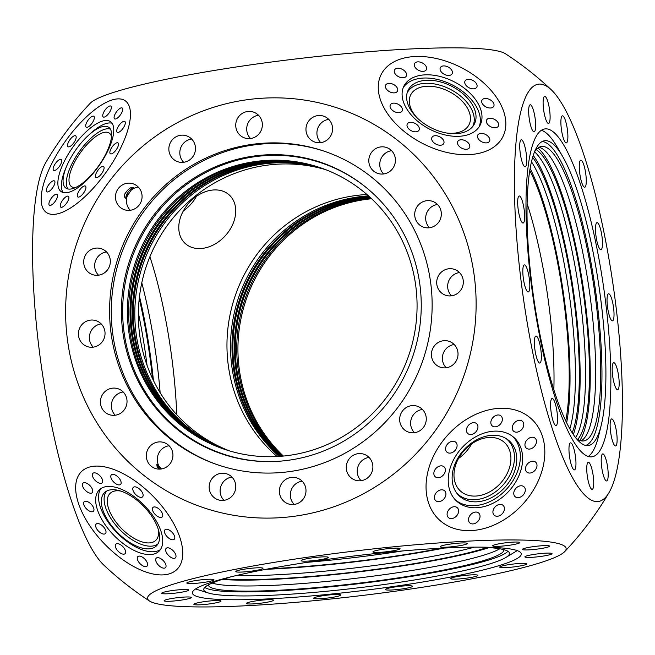 <?xml version="1.0" encoding="UTF-8"?>
<svg xmlns="http://www.w3.org/2000/svg" width="655" height="655" viewBox="0 0 655 655"><rect width="100%" height="100%" fill="white"/><g stroke="black" fill="none" stroke-linecap="round" stroke-linejoin="round"><path stroke-width="0.98" d="M474.531 547.138A148.734 15.884 -6.8 0 1 388.079 563.611A148.734 15.884 -6.8 0 1 236.258 575.548M224.035 578.848A148.734 15.884 173.2 0 0 388.554 567.582A148.734 15.884 173.2 0 0 487.189 547.465M402.399 550.97A148.734 15.884 -6.8 0 1 386.851 553.295A148.734 15.884 -6.8 0 1 307.277 562.309M268.943 568.761A148.734 15.884 173.2 0 0 387.326 557.266A148.734 15.884 173.2 0 0 441.167 548.219M225.778 449.731A148.734 144.378 108.9 0 1 131.925 295.241A148.734 144.378 108.9 0 1 258.291 162.833A148.734 144.378 108.9 0 1 322.26 168.384M321.802 168.22A148.734 144.378 -71.1 0 0 257.374 162.514A148.734 144.378 -71.1 0 0 130.984 295.168A148.734 144.378 -71.1 0 0 225.32 449.584M226.974 450.124A148.734 144.378 108.9 0 1 134.373 295.413A148.734 144.378 108.9 0 1 260.665 163.644A148.734 144.378 108.9 0 1 323.439 168.81M322.989 168.646A148.734 144.378 -71.1 0 0 259.748 163.332A148.734 144.378 -71.1 0 0 133.432 295.348A148.734 144.378 -71.1 0 0 226.515 449.977M370.108 197.335A148.734 144.378 -71.1 0 0 361.691 198.285A148.734 144.378 -71.1 0 0 241.286 302.422A148.734 144.378 -71.1 0 0 281.331 456.24M281.855 456.191A148.734 144.378 108.9 0 1 242.276 302.479A148.734 144.378 108.9 0 1 362.608 198.604A148.734 144.378 108.9 0 1 370.501 197.695M369.101 196.418A148.734 144.378 -71.1 0 0 359.317 197.474A148.734 144.378 -71.1 0 0 238.698 302.274A148.734 144.378 -71.1 0 0 279.963 456.347M280.487 456.306A148.734 144.378 108.9 0 1 239.689 302.332A148.734 144.378 108.9 0 1 360.234 197.785A148.734 144.378 108.9 0 1 369.485 196.77M412.658 131.328A6.632 4.135 27.3 0 0 419.061 130.108A6.632 4.135 27.3 0 0 413.682 122.796A6.632 4.135 27.3 0 0 407.279 124.016A6.632 4.135 27.3 0 0 412.658 131.328M395.718 112.169A6.632 4.135 27.3 0 0 402.121 110.941A6.632 4.135 27.3 0 0 396.742 103.637A6.632 4.135 27.3 0 0 390.339 104.857A6.632 4.135 27.3 0 0 395.718 112.169M391.051 92.38A6.632 4.135 27.3 0 0 397.462 91.16A6.632 4.135 27.3 0 0 392.083 83.848A6.632 4.135 27.3 0 0 385.672 85.076A6.632 4.135 27.3 0 0 391.051 92.38M399.918 77.274A6.632 4.135 27.3 0 0 406.321 76.045A6.632 4.135 27.3 0 0 400.942 68.742A6.632 4.135 27.3 0 0 394.539 69.962A6.632 4.135 27.3 0 0 399.918 77.274M419.929 70.887A6.632 4.135 27.3 0 0 426.339 69.667A6.632 4.135 27.3 0 0 420.96 62.356A6.632 4.135 27.3 0 0 414.549 63.576A6.632 4.135 27.3 0 0 419.929 70.887M445.727 74.94A6.632 4.135 27.3 0 0 452.138 73.72A6.632 4.135 27.3 0 0 446.759 66.409A6.632 4.135 27.3 0 0 440.348 67.629A6.632 4.135 27.3 0 0 445.727 74.94M470.405 88.343A6.632 4.135 27.3 0 0 476.815 87.123A6.632 4.135 27.3 0 0 471.436 79.812A6.632 4.135 27.3 0 0 465.025 81.032A6.632 4.135 27.3 0 0 470.405 88.343M487.345 107.502A6.632 4.135 27.3 0 0 493.755 106.282A6.632 4.135 27.3 0 0 488.376 98.979A6.632 4.135 27.3 0 0 481.965 100.199A6.632 4.135 27.3 0 0 487.345 107.502M492.011 127.291A6.632 4.135 27.3 0 0 498.414 126.071A6.632 4.135 27.3 0 0 493.035 118.76A6.632 4.135 27.3 0 0 486.632 119.98A6.632 4.135 27.3 0 0 492.011 127.291M483.144 142.397A6.632 4.135 27.3 0 0 489.555 141.177A6.632 4.135 27.3 0 0 484.176 133.874A6.632 4.135 27.3 0 0 477.765 135.094A6.632 4.135 27.3 0 0 483.144 142.397M463.134 148.783A6.632 4.135 27.3 0 0 469.537 147.563A6.632 4.135 27.3 0 0 464.158 140.252A6.632 4.135 27.3 0 0 457.755 141.472A6.632 4.135 27.3 0 0 463.134 148.783M437.335 144.73A6.632 4.135 27.3 0 0 443.738 143.511A6.632 4.135 27.3 0 0 438.359 136.199A6.632 4.135 27.3 0 0 431.948 137.419A6.632 4.135 27.3 0 0 437.335 144.73M171.233 539.507A6.632 3.3 -134.2 0 0 174.238 539.261A6.632 3.3 -134.2 0 0 173.559 534.193A6.632 3.3 -134.2 0 0 167.991 529.51A6.632 3.3 -134.2 0 0 164.986 529.756A6.632 3.3 -134.2 0 0 165.666 534.832A6.632 3.3 -134.2 0 0 171.233 539.507M172.437 558.068A6.632 3.3 -134.2 0 0 175.442 557.823A6.632 3.3 -134.2 0 0 174.77 552.755A6.632 3.3 -134.2 0 0 169.203 548.071A6.632 3.3 -134.2 0 0 166.19 548.317A6.632 3.3 -134.2 0 0 166.869 553.393A6.632 3.3 -134.2 0 0 172.437 558.068M162.489 567.901A6.632 3.3 -134.2 0 0 165.502 567.656A6.632 3.3 -134.2 0 0 164.823 562.588A6.632 3.3 -134.2 0 0 159.255 557.913A6.632 3.3 -134.2 0 0 156.242 558.158A6.632 3.3 -134.2 0 0 156.922 563.226A6.632 3.3 -134.2 0 0 162.489 567.901M144.059 566.379A6.632 3.3 -134.2 0 0 147.064 566.133A6.632 3.3 -134.2 0 0 146.393 561.057A6.632 3.3 -134.2 0 0 140.825 556.382A6.632 3.3 -134.2 0 0 137.812 556.627A6.632 3.3 -134.2 0 0 138.492 561.703A6.632 3.3 -134.2 0 0 144.059 566.379M122.084 553.901A6.632 3.3 -134.2 0 0 125.089 553.655A6.632 3.3 -134.2 0 0 124.409 548.579A6.632 3.3 -134.2 0 0 118.842 543.904A6.632 3.3 -134.2 0 0 115.837 544.149A6.632 3.3 -134.2 0 0 116.508 549.226A6.632 3.3 -134.2 0 0 122.084 553.901M102.442 533.809A6.632 3.3 -134.2 0 0 105.455 533.563A6.632 3.3 -134.2 0 0 104.775 528.495A6.632 3.3 -134.2 0 0 99.208 523.82A6.632 3.3 -134.2 0 0 96.195 524.066A6.632 3.3 -134.2 0 0 96.874 529.134A6.632 3.3 -134.2 0 0 102.442 533.809M90.415 511.498A6.632 3.3 -134.2 0 0 93.419 511.252A6.632 3.3 -134.2 0 0 92.74 506.184A6.632 3.3 -134.2 0 0 87.172 501.501A6.632 3.3 -134.2 0 0 84.167 501.746A6.632 3.3 -134.2 0 0 84.847 506.823A6.632 3.3 -134.2 0 0 90.415 511.498M89.203 492.937A6.632 3.3 -134.2 0 0 92.216 492.691A6.632 3.3 -134.2 0 0 91.536 487.623A6.632 3.3 -134.2 0 0 85.969 482.94A6.632 3.3 -134.2 0 0 82.964 483.185A6.632 3.3 -134.2 0 0 83.635 488.262A6.632 3.3 -134.2 0 0 89.203 492.937M99.151 483.103A6.632 3.3 -134.2 0 0 102.164 482.858A6.632 3.3 -134.2 0 0 101.484 477.782A6.632 3.3 -134.2 0 0 95.917 473.107A6.632 3.3 -134.2 0 0 92.904 473.352A6.632 3.3 -134.2 0 0 93.583 478.428A6.632 3.3 -134.2 0 0 99.151 483.103M117.581 484.626A6.632 3.3 -134.2 0 0 120.594 484.381A6.632 3.3 -134.2 0 0 119.914 479.313A6.632 3.3 -134.2 0 0 114.347 474.638A6.632 3.3 -134.2 0 0 111.342 474.875A6.632 3.3 -134.2 0 0 112.013 479.951A6.632 3.3 -134.2 0 0 117.581 484.626M159.255 469.127L157.151 466.835L156.799 464.493L157.724 464.78L161.474 468.955M139.564 497.104A6.632 3.3 -134.2 0 0 142.569 496.858A6.632 3.3 -134.2 0 0 141.898 491.79A6.632 3.3 -134.2 0 0 136.33 487.115A6.632 3.3 -134.2 0 0 133.317 487.361A6.632 3.3 -134.2 0 0 133.997 492.429A6.632 3.3 -134.2 0 0 139.564 497.104M159.198 517.196A6.632 3.3 -134.2 0 0 162.211 516.951A6.632 3.3 -134.2 0 0 161.531 511.874A6.632 3.3 -134.2 0 0 155.964 507.199A6.632 3.3 -134.2 0 0 152.951 507.445A6.632 3.3 -134.2 0 0 153.63 512.513A6.632 3.3 -134.2 0 0 159.198 517.196M120.495 131.156A6.632 2.481 -54.8 0 0 124.581 125.654A6.632 2.481 -54.8 0 0 124.835 121.478A6.632 2.481 -54.8 0 0 121.519 122.624A6.632 2.481 -54.8 0 0 117.433 128.134A6.632 2.481 -54.8 0 0 117.18 132.31A6.632 2.481 -54.8 0 0 120.495 131.156M113.675 152.59A6.632 2.481 -54.8 0 0 117.761 147.08A6.632 2.481 -54.8 0 0 118.015 142.905A6.632 2.481 -54.8 0 0 114.707 144.059A6.632 2.481 -54.8 0 0 110.621 149.561A6.632 2.481 -54.8 0 0 110.359 153.737A6.632 2.481 -54.8 0 0 113.675 152.59M133.571 187.739L133.669 187.911A6.632 2.481 -54.8 0 0 130.722 189.221A6.632 2.481 -54.8 0 0 125.932 198.146C124.818 198.416 124.393 197.089 124.638 194.183C128.462 188.525 131.475 186.429 133.669 187.911L130.975 190.425L125.932 198.146L125.31 198.146M99.257 176.244A6.632 2.481 -54.8 0 0 103.343 170.734A6.632 2.481 -54.8 0 0 103.596 166.558A6.632 2.481 -54.8 0 0 100.281 167.713A6.632 2.481 -54.8 0 0 96.195 173.223A6.632 2.481 -54.8 0 0 95.941 177.399A6.632 2.481 -54.8 0 0 99.257 176.244M81.097 195.788A6.632 2.481 -54.8 0 0 85.183 190.278A6.632 2.481 -54.8 0 0 85.437 186.102A6.632 2.481 -54.8 0 0 82.121 187.256A6.632 2.481 -54.8 0 0 78.035 192.766A6.632 2.481 -54.8 0 0 77.781 196.942A6.632 2.481 -54.8 0 0 81.097 195.788M64.067 205.981A6.632 2.481 -54.8 0 0 68.153 200.471A6.632 2.481 -54.8 0 0 68.407 196.295A6.632 2.481 -54.8 0 0 65.091 197.45A6.632 2.481 -54.8 0 0 61.005 202.96A6.632 2.481 -54.8 0 0 60.751 207.136A6.632 2.481 -54.8 0 0 64.067 205.981M52.719 204.09A6.632 2.481 -54.8 0 0 56.805 198.588A6.632 2.481 -54.8 0 0 57.059 194.412A6.632 2.481 -54.8 0 0 53.751 195.558A6.632 2.481 -54.8 0 0 49.657 201.069A6.632 2.481 -54.8 0 0 49.403 205.244A6.632 2.481 -54.8 0 0 52.719 204.09M50.108 190.63A6.632 2.481 -54.8 0 0 54.193 185.119A6.632 2.481 -54.8 0 0 54.447 180.944A6.632 2.481 -54.8 0 0 51.131 182.098A6.632 2.481 -54.8 0 0 47.045 187.608A6.632 2.481 -54.8 0 0 46.792 191.784A6.632 2.481 -54.8 0 0 50.108 190.63M56.919 169.195A6.632 2.481 -54.8 0 0 61.005 163.693A6.632 2.481 -54.8 0 0 61.267 159.517A6.632 2.481 -54.8 0 0 57.951 160.672A6.632 2.481 -54.8 0 0 53.866 166.173A6.632 2.481 -54.8 0 0 53.612 170.349A6.632 2.481 -54.8 0 0 56.919 169.195M71.346 145.541A6.632 2.481 -54.8 0 0 75.431 140.031A6.632 2.481 -54.8 0 0 75.685 135.855A6.632 2.481 -54.8 0 0 72.369 137.01A6.632 2.481 -54.8 0 0 68.284 142.52A6.632 2.481 -54.8 0 0 68.03 146.695A6.632 2.481 -54.8 0 0 71.346 145.541M89.506 125.997A6.632 2.481 -54.8 0 0 93.591 120.487A6.632 2.481 -54.8 0 0 93.845 116.32A6.632 2.481 -54.8 0 0 90.529 117.466A6.632 2.481 -54.8 0 0 86.444 122.976A6.632 2.481 -54.8 0 0 86.19 127.152A6.632 2.481 -54.8 0 0 89.506 125.997M106.536 115.804A6.632 2.481 -54.8 0 0 110.621 110.302A6.632 2.481 -54.8 0 0 110.875 106.126A6.632 2.481 -54.8 0 0 107.559 107.273A6.632 2.481 -54.8 0 0 103.474 112.783A6.632 2.481 -54.8 0 0 103.22 116.958A6.632 2.481 -54.8 0 0 106.536 115.804M117.875 117.695A6.632 2.481 -54.8 0 0 121.969 112.185A6.632 2.481 -54.8 0 0 122.223 108.009A6.632 2.481 -54.8 0 0 118.907 109.164A6.632 2.481 -54.8 0 0 114.822 114.674A6.632 2.481 -54.8 0 0 114.568 118.842A6.632 2.481 -54.8 0 0 117.875 117.695M438.441 130.877A37.179 23.162 27.3 0 0 473.54 125.424A37.179 23.162 27.3 0 0 444.205 83.062A37.179 23.162 27.3 0 0 407.623 91.381A37.179 23.162 27.3 0 0 438.441 130.877M472.591 126.693A36.827 22.95 27.3 0 0 442.731 86.075A36.827 22.95 27.3 0 0 407.14 92.895M479.165 126.775A42.812 26.675 27.3 0 0 443.697 81.261A42.812 26.675 27.3 0 0 403.267 87.582M438.727 133.096A42.812 26.675 27.3 0 0 480.082 125.211A42.812 26.675 27.3 0 0 445.359 78.043A42.812 26.675 27.3 0 0 404.004 85.928A42.812 26.675 27.3 0 0 438.727 133.096M139.523 547.293A37.179 18.512 -134.2 0 0 157.028 545.247A37.179 18.512 -134.2 0 0 152.116 516.754A37.179 18.512 -134.2 0 0 121.38 491.283A37.179 18.512 -134.2 0 0 105.209 492.036A37.179 18.512 -134.2 0 0 107.838 520.34A37.179 18.512 -134.2 0 0 139.523 547.293M106.691 491.07A36.827 18.34 -134.2 0 0 111.44 519.292A36.827 18.34 -134.2 0 0 141.93 544.6A36.827 18.34 -134.2 0 0 158.035 543.789M100.911 488.573A42.812 21.32 -134.2 0 0 107.641 521.372A42.812 21.32 -134.2 0 0 142.528 549.946A42.812 21.32 -134.2 0 0 160.377 549.635M139.646 552.755A42.812 21.32 -134.2 0 0 159.067 551.174A42.812 21.32 -134.2 0 0 154.703 518.441A42.812 21.32 -134.2 0 0 118.76 488.262A42.812 21.32 -134.2 0 0 99.339 489.834A42.812 21.32 -134.2 0 0 103.703 522.575A42.812 21.32 -134.2 0 0 139.646 552.755M84.454 181.615A37.179 13.927 -54.8 0 0 107.117 151.28A37.179 13.927 -54.8 0 0 109.18 127.635A37.179 13.927 -54.8 0 0 90.218 133.792A37.179 13.927 -54.8 0 0 88.196 135.577A37.179 13.927 -54.8 0 0 66.761 165.903A37.179 13.927 -54.8 0 0 66.294 188.337A37.179 13.927 -54.8 0 0 84.454 181.615M110.408 129.133A36.827 13.796 -54.8 0 0 93.231 136.174A36.827 13.796 -54.8 0 0 68.112 188.992M112.046 123.222A42.812 16.039 -54.8 0 0 92.633 131.581A42.812 16.039 -54.8 0 0 90.316 133.628L88.196 135.577M66.761 165.903L65.639 168.548A42.812 16.039 -54.8 0 0 63.085 192.513M82.497 184.153A42.812 16.039 -54.8 0 0 108.877 148.611A42.812 16.039 -54.8 0 0 110.515 121.666A42.812 16.039 -54.8 0 0 89.129 129.101A42.812 16.039 -54.8 0 0 62.749 164.642A42.812 16.039 -54.8 0 0 61.111 191.588A42.812 16.039 -54.8 0 0 82.497 184.153M475.89 522.985A6.632 4.953 132 0 0 478.707 513.053A6.632 4.953 132 0 0 472.656 512.996A6.632 4.953 132 0 0 469.832 522.919A6.632 4.953 132 0 0 475.89 522.985M454.472 517.646A6.632 4.953 132 0 0 457.296 507.715A6.632 4.953 132 0 0 451.238 507.65A6.632 4.953 132 0 0 448.421 517.581A6.632 4.953 132 0 0 454.472 517.646M441.789 500.731A6.632 4.953 132 0 0 444.606 490.8A6.632 4.953 132 0 0 438.555 490.734A6.632 4.953 132 0 0 435.739 500.666A6.632 4.953 132 0 0 441.789 500.731M441.233 476.775A6.632 4.953 132 0 0 444.057 466.843A6.632 4.953 132 0 0 437.999 466.778A6.632 4.953 132 0 0 435.182 476.709A6.632 4.953 132 0 0 441.233 476.775M452.957 452.187A6.632 4.953 132 0 0 455.774 442.264A6.632 4.953 132 0 0 449.723 442.199A6.632 4.953 132 0 0 446.906 452.122A6.632 4.953 132 0 0 452.957 452.187M473.811 433.569A6.632 4.953 132 0 0 476.627 423.646A6.632 4.953 132 0 0 470.577 423.58A6.632 4.953 132 0 0 467.76 433.504A6.632 4.953 132 0 0 473.811 433.569M498.218 425.906A6.632 4.953 132 0 0 501.034 415.974A6.632 4.953 132 0 0 494.983 415.909A6.632 4.953 132 0 0 492.167 425.84A6.632 4.953 132 0 0 498.218 425.906M519.628 431.244A6.632 4.953 132 0 0 522.444 421.321A6.632 4.953 132 0 0 516.394 421.255A6.632 4.953 132 0 0 513.577 431.178A6.632 4.953 132 0 0 519.628 431.244M532.31 448.159A6.632 4.953 132 0 0 535.127 438.228A6.632 4.953 132 0 0 529.076 438.17A6.632 4.953 132 0 0 526.26 448.094A6.632 4.953 132 0 0 532.31 448.159M532.867 472.116A6.632 4.953 132 0 0 535.684 462.193A6.632 4.953 132 0 0 529.633 462.127A6.632 4.953 132 0 0 526.817 472.05A6.632 4.953 132 0 0 532.867 472.116M521.151 496.703A6.632 4.953 132 0 0 523.967 486.771A6.632 4.953 132 0 0 517.917 486.706A6.632 4.953 132 0 0 515.092 496.637A6.632 4.953 132 0 0 521.151 496.703M500.289 515.321A6.632 4.953 132 0 0 503.106 505.39A6.632 4.953 132 0 0 497.055 505.324A6.632 4.953 132 0 0 494.238 515.256A6.632 4.953 132 0 0 500.289 515.321M493.51 496.564A37.179 27.756 132 0 0 507.158 439.218A37.179 27.756 132 0 0 475.374 440.545A37.179 27.756 132 0 0 457.673 494.247A37.179 27.756 132 0 0 493.51 496.564M456.83 493.199A36.827 27.485 132 0 0 491.438 494.509A36.827 27.485 132 0 0 506.028 438.498M455.692 500.207A42.812 31.956 132 0 0 493.583 499.634A42.812 31.956 132 0 0 512.881 436.623M495.876 501.697A42.812 31.956 132 0 0 514.06 437.622A42.812 31.956 132 0 0 474.99 437.204A42.812 31.956 132 0 0 456.805 501.28A42.812 31.956 132 0 0 495.876 501.697M446.784 133.039A32.758 20.411 27.3 0 0 468.988 124.794A32.758 20.411 27.3 0 0 442.42 88.695A32.758 20.411 27.3 0 0 410.775 94.729A32.758 20.411 27.3 0 0 416.907 117.613M490.439 491.438A32.758 24.448 132 0 0 504.358 442.403A32.758 24.448 132 0 0 474.457 442.092A32.758 24.448 132 0 0 460.547 491.119A32.758 24.448 132 0 0 490.439 491.438M471.633 443.893A32.758 24.448 -48 0 1 458.566 458.426M180.805 600.193A13.665 1.457 173.2 0 0 191.268 597.507A13.665 1.457 173.2 0 0 174.598 598.064A13.665 1.457 173.2 0 0 164.127 600.75A13.665 1.457 173.2 0 0 180.805 600.193M178.332 592.718A13.665 1.457 173.2 0 0 188.796 590.032A13.665 1.457 173.2 0 0 172.118 590.581A13.665 1.457 173.2 0 0 161.654 593.266A13.665 1.457 173.2 0 0 178.332 592.718M203.5 582.467A13.665 1.457 173.2 0 0 213.964 579.781A13.665 1.457 173.2 0 0 197.286 580.33A13.665 1.457 173.2 0 0 186.822 583.015A13.665 1.457 173.2 0 0 203.5 582.467M252.486 571.004A13.665 1.457 173.2 0 0 262.95 568.319A13.665 1.457 173.2 0 0 246.28 568.876A13.665 1.457 173.2 0 0 235.808 571.553A13.665 1.457 173.2 0 0 252.486 571.004M317.839 560.082A13.665 1.457 173.2 0 0 328.302 557.397A13.665 1.457 173.2 0 0 311.624 557.945A13.665 1.457 173.2 0 0 301.161 560.631A13.665 1.457 173.2 0 0 317.839 560.082M389.594 551.354A13.665 1.457 173.2 0 0 400.058 548.669A13.665 1.457 173.2 0 0 383.388 549.226A13.665 1.457 173.2 0 0 372.916 551.903A13.665 1.457 173.2 0 0 389.594 551.354M456.838 546.155A13.665 1.457 173.2 0 0 467.31 543.47A13.665 1.457 173.2 0 0 450.632 544.027A13.665 1.457 173.2 0 0 440.16 546.704A13.665 1.457 173.2 0 0 456.838 546.155M509.336 545.271A13.665 1.457 173.2 0 0 519.8 542.586A13.665 1.457 173.2 0 0 503.122 543.142A13.665 1.457 173.2 0 0 492.658 545.828A13.665 1.457 173.2 0 0 509.336 545.271M539.081 548.841A13.665 1.457 173.2 0 0 549.553 546.164A13.665 1.457 173.2 0 0 532.875 546.712A13.665 1.457 173.2 0 0 522.412 549.398A13.665 1.457 173.2 0 0 539.081 548.841M541.562 556.324A13.665 1.457 173.2 0 0 552.026 553.639A13.665 1.457 173.2 0 0 535.356 554.195A13.665 1.457 173.2 0 0 524.884 556.881A13.665 1.457 173.2 0 0 541.562 556.324M516.394 566.575A13.665 1.457 173.2 0 0 526.857 563.889A13.665 1.457 173.2 0 0 510.179 564.446A13.665 1.457 173.2 0 0 499.716 567.132A13.665 1.457 173.2 0 0 516.394 566.575M467.408 578.038A13.665 1.457 173.2 0 0 477.872 575.352A13.665 1.457 173.2 0 0 461.194 575.909A13.665 1.457 173.2 0 0 450.73 578.586A13.665 1.457 173.2 0 0 467.408 578.038M402.055 588.96A13.665 1.457 173.2 0 0 412.519 586.274A13.665 1.457 173.2 0 0 395.841 586.831A13.665 1.457 173.2 0 0 385.377 589.516A13.665 1.457 173.2 0 0 402.055 588.96M330.3 597.688A13.665 1.457 173.2 0 0 340.764 595.002A13.665 1.457 173.2 0 0 324.086 595.559A13.665 1.457 173.2 0 0 313.622 598.236A13.665 1.457 173.2 0 0 330.3 597.688M263.048 602.887A13.665 1.457 173.2 0 0 273.52 600.201A13.665 1.457 173.2 0 0 256.842 600.758A13.665 1.457 173.2 0 0 246.378 603.435A13.665 1.457 173.2 0 0 263.048 602.887M210.558 603.763A13.665 1.457 173.2 0 0 221.022 601.085A13.665 1.457 173.2 0 0 204.344 601.634A13.665 1.457 173.2 0 0 193.88 604.319A13.665 1.457 173.2 0 0 210.558 603.763M93.337 347.142A13.665 13.264 -71.1 0 0 96.162 320.721A13.665 13.264 -71.1 0 0 78.494 332.412A13.665 13.264 -71.1 0 0 93.337 347.142M101.197 323.906A13.665 13.264 -71.1 0 0 101.083 323.914A13.665 13.264 -71.1 0 0 93.223 347.158M98.627 275.174A13.665 13.264 -71.1 0 0 101.451 248.753A13.665 13.264 -71.1 0 0 83.783 260.444A13.665 13.264 -71.1 0 0 98.627 275.174M106.487 251.938A13.665 13.264 -71.1 0 0 98.504 275.19M130.378 210.255A13.665 13.264 -71.1 0 0 133.202 183.834A13.665 13.264 -71.1 0 0 115.542 195.526A13.665 13.264 -71.1 0 0 130.378 210.255M138.238 187.011A13.665 13.264 -71.1 0 0 130.975 190.425M183.768 162.268A13.665 13.264 -71.1 0 0 186.593 135.847A13.665 13.264 -71.1 0 0 168.924 147.539A13.665 13.264 -71.1 0 0 183.768 162.268M191.628 139.024A13.665 13.264 -71.1 0 0 183.654 162.284M250.66 138.516A13.665 13.264 -71.1 0 0 253.485 112.095A13.665 13.264 -71.1 0 0 235.816 123.787A13.665 13.264 -71.1 0 0 250.66 138.516M258.52 115.272A13.665 13.264 -71.1 0 0 250.546 138.532M320.876 142.618A13.665 13.264 -71.1 0 0 323.701 116.197A13.665 13.264 -71.1 0 0 306.032 127.889A13.665 13.264 -71.1 0 0 320.876 142.618M328.736 119.374A13.665 13.264 -71.1 0 0 320.753 142.634M391.584 150.707A13.665 13.264 -71.1 0 0 391.461 150.716A13.665 13.264 -71.1 0 0 383.601 173.96M383.724 173.943A13.665 13.264 -71.1 0 0 386.548 147.522A13.665 13.264 -71.1 0 0 368.88 159.214A13.665 13.264 -71.1 0 0 383.724 173.943M429.631 227.735A13.665 13.264 -71.1 0 0 432.456 201.314A13.665 13.264 -71.1 0 0 414.787 213.006A13.665 13.264 -71.1 0 0 429.631 227.735M437.491 204.491A13.665 13.264 -71.1 0 0 429.516 227.752M451.614 295.798A13.665 13.264 -71.1 0 0 454.439 269.377A13.665 13.264 -71.1 0 0 436.779 281.069A13.665 13.264 -71.1 0 0 451.614 295.798M459.474 272.554A13.665 13.264 -71.1 0 0 451.5 295.814M446.325 367.766A13.665 13.264 -71.1 0 0 449.15 341.345A13.665 13.264 -71.1 0 0 431.489 353.029A13.665 13.264 -71.1 0 0 446.325 367.766M454.185 344.522A13.665 13.264 -71.1 0 0 446.211 367.782M422.434 409.44A13.665 13.264 -71.1 0 0 414.459 432.701M414.574 432.685A13.665 13.264 -71.1 0 0 417.399 406.264A13.665 13.264 -71.1 0 0 399.73 417.956A13.665 13.264 -71.1 0 0 414.574 432.685M361.183 480.672A13.665 13.264 -71.1 0 0 364.008 454.251A13.665 13.264 -71.1 0 0 346.348 465.942A13.665 13.264 -71.1 0 0 361.183 480.672M369.043 457.427A13.665 13.264 -71.1 0 0 361.069 480.688M294.291 504.424A13.665 13.264 -71.1 0 0 297.116 478.003A13.665 13.264 -71.1 0 0 279.456 489.694A13.665 13.264 -71.1 0 0 294.291 504.424M302.151 481.179A13.665 13.264 -71.1 0 0 294.177 504.44M224.076 500.322A13.665 13.264 -71.1 0 0 226.9 473.901A13.665 13.264 -71.1 0 0 209.24 485.592A13.665 13.264 -71.1 0 0 224.076 500.322M231.935 477.077A13.665 13.264 -71.1 0 0 223.961 500.338M161.228 468.996A13.665 13.264 -71.1 0 0 164.053 442.575A13.665 13.264 -71.1 0 0 146.393 454.267A13.665 13.264 -71.1 0 0 161.228 468.996M169.088 445.752A13.665 13.264 -71.1 0 0 160.581 468.431M115.321 415.204A13.665 13.264 -71.1 0 0 118.146 388.783A13.665 13.264 -71.1 0 0 100.485 400.475A13.665 13.264 -71.1 0 0 115.321 415.204M123.181 391.96A13.665 13.264 -71.1 0 0 115.206 415.221M231.575 576.678A153.958 16.449 173.2 0 0 203.721 589.541A153.958 16.449 173.2 0 0 208.29 592.971A153.958 16.449 173.2 0 0 391.592 583.466A153.958 16.449 173.2 0 0 505.816 557.495A153.958 16.449 173.2 0 0 509.451 553.09A153.958 16.449 173.2 0 0 479.345 547.13M204.794 587.404A153.606 16.408 173.2 0 0 391.035 579.47A153.606 16.408 173.2 0 0 507.903 551.256M195.591 588.951A165.617 17.693 173.2 0 0 196.418 589.23L208.29 592.971M394.474 586.356A165.617 17.693 173.2 0 0 521.29 553.843A165.617 17.693 173.2 0 0 319.206 560.549A165.617 17.693 173.2 0 0 192.39 593.062A165.617 17.693 173.2 0 0 394.474 586.356M505.816 557.495L516.476 551.068A165.617 17.693 173.2 0 0 517.213 550.601M289.445 460.129A153.958 149.446 -71.1 0 0 415 349.311A153.958 149.446 -71.1 0 0 368.012 189.041A153.958 149.446 -71.1 0 0 253.198 156.136A153.958 149.446 -71.1 0 0 121.781 321.883A153.958 149.446 -71.1 0 0 274.584 461.497A153.958 149.446 -71.1 0 0 289.445 460.129M368.364 189.336A153.606 149.111 -71.1 0 0 254.156 156.799A153.606 149.111 -71.1 0 0 123.017 321.933A153.606 149.111 -71.1 0 0 275.034 461.48M325.437 151.608A165.617 160.762 -71.1 0 0 253.059 145.05A165.617 160.762 -71.1 0 0 112.283 293.104A165.617 160.762 -71.1 0 0 217.992 464.927M290.361 471.485A165.617 160.762 -71.1 0 0 431.186 322.972A165.617 160.762 -71.1 0 0 324.585 151.321A165.617 160.762 -71.1 0 0 251.373 144.468A165.617 160.762 -71.1 0 0 110.548 292.981A165.617 160.762 -71.1 0 0 217.149 464.632A165.617 160.762 -71.1 0 0 290.361 471.485M618.787 377.288A13.665 2.939 81.8 0 0 613.735 362.69A13.665 2.939 81.8 0 0 612.572 375.159A13.665 2.939 81.8 0 0 617.616 389.75A13.665 2.939 81.8 0 0 618.787 377.288M616.732 433.512A13.665 2.939 81.8 0 0 611.688 418.922A13.665 2.939 81.8 0 0 610.525 431.383A13.665 2.939 81.8 0 0 615.569 445.973A13.665 2.939 81.8 0 0 616.732 433.512M607.799 468.489A13.665 2.939 81.8 0 0 602.756 453.89A13.665 2.939 81.8 0 0 601.593 466.36A13.665 2.939 81.8 0 0 606.636 480.95A13.665 2.939 81.8 0 0 607.799 468.489M593.348 476.889A13.665 2.939 81.8 0 0 588.305 462.291A13.665 2.939 81.8 0 0 587.134 474.76A13.665 2.939 81.8 0 0 592.177 489.35A13.665 2.939 81.8 0 0 593.348 476.889M575.573 457.436A13.665 2.939 81.8 0 0 570.53 442.837A13.665 2.939 81.8 0 0 569.359 455.307A13.665 2.939 81.8 0 0 574.402 469.897A13.665 2.939 81.8 0 0 575.573 457.436M557.184 413.092A13.665 2.939 81.8 0 0 552.132 398.494A13.665 2.939 81.8 0 0 550.97 410.963A13.665 2.939 81.8 0 0 556.013 425.553A13.665 2.939 81.8 0 0 557.184 413.092M540.973 350.605A13.665 2.939 81.8 0 0 535.929 336.015A13.665 2.939 81.8 0 0 534.767 348.476A13.665 2.939 81.8 0 0 539.81 363.066A13.665 2.939 81.8 0 0 540.973 350.605M529.42 279.488A13.665 2.939 81.8 0 0 524.377 264.898A13.665 2.939 81.8 0 0 523.206 277.36A13.665 2.939 81.8 0 0 528.258 291.958A13.665 2.939 81.8 0 0 529.42 279.488M524.278 210.574A13.665 2.939 81.8 0 0 519.235 195.984A13.665 2.939 81.8 0 0 518.064 208.446A13.665 2.939 81.8 0 0 523.108 223.044A13.665 2.939 81.8 0 0 524.278 210.574M526.325 154.351A13.665 2.939 81.8 0 0 521.282 139.761A13.665 2.939 81.8 0 0 520.119 152.222A13.665 2.939 81.8 0 0 525.163 166.82A13.665 2.939 81.8 0 0 526.325 154.351M535.258 119.382A13.665 2.939 81.8 0 0 530.214 104.784A13.665 2.939 81.8 0 0 529.052 117.245A13.665 2.939 81.8 0 0 534.095 131.843A13.665 2.939 81.8 0 0 535.258 119.382M549.717 110.982A13.665 2.939 81.8 0 0 544.673 96.383A13.665 2.939 81.8 0 0 543.503 108.845A13.665 2.939 81.8 0 0 548.546 123.443A13.665 2.939 81.8 0 0 549.717 110.982M567.492 130.427A13.665 2.939 81.8 0 0 562.448 115.837A13.665 2.939 81.8 0 0 561.278 128.298A13.665 2.939 81.8 0 0 566.321 142.896A13.665 2.939 81.8 0 0 567.492 130.427M585.881 174.779A13.665 2.939 81.8 0 0 580.838 160.18A13.665 2.939 81.8 0 0 579.667 172.642A13.665 2.939 81.8 0 0 584.71 187.24A13.665 2.939 81.8 0 0 585.881 174.779M602.084 237.257A13.665 2.939 81.8 0 0 597.041 222.667A13.665 2.939 81.8 0 0 595.878 235.129A13.665 2.939 81.8 0 0 600.922 249.727A13.665 2.939 81.8 0 0 602.084 237.257M613.637 308.374A13.665 2.939 81.8 0 0 608.593 293.776A13.665 2.939 81.8 0 0 607.431 306.245A13.665 2.939 81.8 0 0 612.474 320.835A13.665 2.939 81.8 0 0 613.637 308.374M584.604 445.146A153.958 33.127 -98.2 0 1 532.736 290.959A153.958 33.127 -98.2 0 1 544.01 140.866A153.958 33.127 -98.2 0 1 548.358 141.144A153.958 33.127 -98.2 0 1 562.727 156.611A153.958 33.127 -98.2 0 1 599.276 288.446A153.958 33.127 -98.2 0 1 601.225 425.242A153.958 33.127 -98.2 0 1 587.691 445.605A153.958 33.127 -98.2 0 1 584.604 445.146M542.135 141.586A153.606 33.053 -98.2 0 1 544.51 142.053A153.606 33.053 -98.2 0 1 596.05 294.3A153.606 33.053 -98.2 0 1 585.685 445.441M541.456 130.304A165.617 35.632 -98.2 0 1 541.726 130.394A165.617 35.632 -98.2 0 1 557.184 147.031L562.727 156.611M601.225 425.242L598.605 435.993A165.617 35.632 -98.2 0 1 588.198 456.469M587.92 456.379A165.617 35.632 -98.2 0 1 531.917 288.937A165.617 35.632 -98.2 0 1 544.927 128.929A165.617 35.632 -98.2 0 1 548.931 129.362A165.617 35.632 -98.2 0 1 604.933 296.797A165.617 35.632 -98.2 0 1 591.923 456.805A165.617 35.632 -98.2 0 1 587.92 456.379M229.512 450.902A148.734 144.378 108.9 0 1 139.572 295.773A148.734 144.378 108.9 0 1 265.693 165.371A148.734 144.378 108.9 0 1 325.928 169.751M366.947 194.51A148.734 144.378 -71.1 0 0 354.29 195.747A148.734 144.378 -71.1 0 0 233.245 301.963A148.734 144.378 -71.1 0 0 277.09 456.527M279.128 456.404A148.734 144.378 108.9 0 1 237.11 302.184A148.734 144.378 108.9 0 1 357.851 196.975A148.734 144.378 108.9 0 1 368.478 195.853M324.159 169.08A148.734 144.378 -71.1 0 0 262.123 164.143A148.734 144.378 -71.1 0 0 135.888 295.52A148.734 144.378 -71.1 0 0 227.711 450.353M246.051 99.879A210.779 204.606 -71.1 0 0 67.113 337.178A210.779 204.606 -71.1 0 0 295.683 516.075A210.779 204.606 -71.1 0 0 474.621 278.776A210.779 204.606 -71.1 0 0 246.051 99.879M560.598 544.248A210.779 22.516 173.2 0 0 308.947 557.028A210.779 22.516 173.2 0 0 149.577 601.044A210.779 22.516 173.2 0 0 153.082 602.657A210.779 22.516 173.2 0 0 404.741 589.877A210.779 22.516 173.2 0 0 564.774 551.543A210.779 22.516 173.2 0 0 560.598 544.248M543.609 84.773A210.779 45.351 81.8 0 0 520.529 276.443A210.779 45.351 81.8 0 0 593.242 500.96A210.779 45.351 81.8 0 0 608.994 492.634A210.779 45.351 81.8 0 0 613.317 286.431A210.779 45.351 81.8 0 0 551.248 89.751A210.779 45.351 81.8 0 0 543.609 84.773M149.586 601.053A326.403 326.403 0 0 1 103.752 565.044A210.779 45.351 -98.2 0 1 41.683 368.364A210.779 45.351 -98.2 0 1 46.006 162.17A326.403 326.403 0 0 1 90.226 103.261A210.779 22.516 -6.8 0 1 285.998 60.145A210.779 22.516 -6.8 0 1 501.918 52.138A210.779 22.516 -6.8 0 1 505.423 53.751A326.403 326.403 0 0 1 551.248 89.751M447.34 61.627A68.349 42.583 27.3 0 0 378.475 83.586A68.349 42.583 27.3 0 0 436.754 149.52A68.349 42.583 27.3 0 0 505.619 127.553A68.349 42.583 27.3 0 0 447.34 61.627M468.767 417.972A68.349 51.008 132 0 0 428.435 502.549A68.349 51.008 132 0 0 502.107 520.93A68.349 51.008 132 0 0 542.438 436.345A68.349 51.008 132 0 0 468.767 417.972M145.877 571.987A68.349 34.027 45.8 0 1 78.313 502.868A68.349 34.027 45.8 0 1 112.529 469.029A68.349 34.027 45.8 0 1 180.092 538.14A68.349 34.027 45.8 0 1 145.877 571.987M80.524 200.577A68.349 25.602 125.2 0 1 41.486 194.076A68.349 25.602 125.2 0 1 91.102 112.685A68.349 25.602 125.2 0 1 130.14 119.177A68.349 25.602 125.2 0 1 80.524 200.577M183.367 210.902A32.758 24.448 132 0 0 196.434 196.369M215.241 243.922A32.758 24.448 132 0 0 229.16 194.887A32.758 24.448 132 0 0 199.259 194.568A32.758 24.448 132 0 0 185.34 243.603A32.758 24.448 132 0 0 215.241 243.922M75.718 187.461A32.758 12.273 125.2 0 1 71.477 186.609A32.758 12.273 125.2 0 1 72.73 165.985A32.758 12.273 125.2 0 1 92.92 138.786A32.758 12.273 125.2 0 1 109.287 133.096A32.758 12.273 125.2 0 1 111.506 136.813M158.404 529.731A32.758 16.309 45.8 0 1 155.808 540.326A32.758 16.309 45.8 0 1 140.94 541.529A32.758 16.309 45.8 0 1 113.438 518.441A32.758 16.309 45.8 0 1 110.089 493.387A32.758 16.309 45.8 0 1 120.757 491.07M371.115 198.268A148.734 144.378 -71.1 0 0 364.065 199.104A148.734 144.378 -71.1 0 0 243.865 302.561A148.734 144.378 -71.1 0 0 282.698 456.117M371.622 198.743A148.734 144.378 -71.1 0 0 365.253 199.513A148.734 144.378 -71.1 0 0 245.166 302.635A148.734 144.378 -71.1 0 0 283.378 456.052M224.583 449.338A148.734 144.378 108.9 0 1 129.485 295.061A148.734 144.378 108.9 0 1 255.917 162.014A148.734 144.378 108.9 0 1 321.073 167.967M254.73 161.605A148.734 144.378 108.9 0 1 320.483 167.762A148.734 144.378 108.9 0 1 416.212 321.916A148.734 144.378 108.9 0 1 289.747 455.291A148.734 144.378 108.9 0 1 223.994 449.133A148.734 144.378 108.9 0 1 128.257 294.979A148.734 144.378 108.9 0 1 254.73 161.605M499.757 548.784A148.734 15.884 -6.8 0 1 389.316 573.936A148.734 15.884 -6.8 0 1 212.13 583.081M503.769 549.635A148.734 15.884 -6.8 0 1 503.818 549.889A148.734 15.884 -6.8 0 1 389.93 579.094A148.734 15.884 -6.8 0 1 208.446 585.111A148.734 15.884 -6.8 0 1 208.437 584.85M539.032 147.309A148.734 32.005 -98.2 0 1 540.031 147.588A148.734 32.005 -98.2 0 1 589.533 292.081A148.734 32.005 -98.2 0 1 581.108 440.823M575.843 438.023A148.734 32.005 81.8 0 0 580.109 440.545A148.734 32.005 81.8 0 0 583.695 440.93A148.734 32.005 81.8 0 0 595.387 297.231A148.734 32.005 81.8 0 0 545.083 146.867A148.734 32.005 81.8 0 0 541.497 146.474A148.734 32.005 81.8 0 0 534.775 151.477M141.783 282.829A148.734 32.005 -98.2 0 1 160.139 392.689M149.889 256.727A148.734 32.005 -98.2 0 1 176.76 414.746M527.177 203.836A148.734 32.005 -98.2 0 1 553.843 389.905M565.732 421.034A148.734 32.005 81.8 0 0 529.838 170.619M127.913 194.478A13.665 13.264 -71.1 0 0 130.263 210.271M157.724 464.78A6.632 3.3 -134.2 0 0 159.697 469.119M531.541 161.875A148.734 32.005 -98.2 0 1 569.015 292.785A148.734 32.005 -98.2 0 1 569.817 428.943M572.167 432.865A148.734 32.005 81.8 0 0 572.904 292.228A148.734 32.005 81.8 0 0 532.695 157.454M534.595 151.894A148.734 32.005 -98.2 0 1 579.118 291.336A148.734 32.005 -98.2 0 1 575.557 437.663M577.726 439.39A148.734 32.005 81.8 0 0 583.007 290.779A148.734 32.005 81.8 0 0 536.199 149.635M152.525 378.598A148.734 32.005 81.8 0 0 139.237 298.582M138.377 312.902A148.734 32.005 -98.2 0 1 147.047 365.318M153.426 380.473A151.944 32.693 81.8 0 0 139.49 296.387M489.121 547.596A151.944 16.228 -6.8 0 1 389.283 567.836A151.944 16.228 -6.8 0 1 222.184 579.421M444.106 548.071A151.944 16.228 -6.8 0 1 388.055 557.511A151.944 16.228 -6.8 0 1 266.053 569.301M530.182 168.581A151.944 32.693 -98.2 0 1 566.632 422.893M533.301 155.489A151.944 32.693 -98.2 0 1 573.592 292.13A151.944 32.693 -98.2 0 1 573.297 434.584M537.952 148.005A151.944 32.693 -98.2 0 1 583.695 290.681A151.944 32.693 -98.2 0 1 579.863 440.455M564.774 551.543A326.403 326.403 0 0 0 608.994 492.634"/></g></svg>
